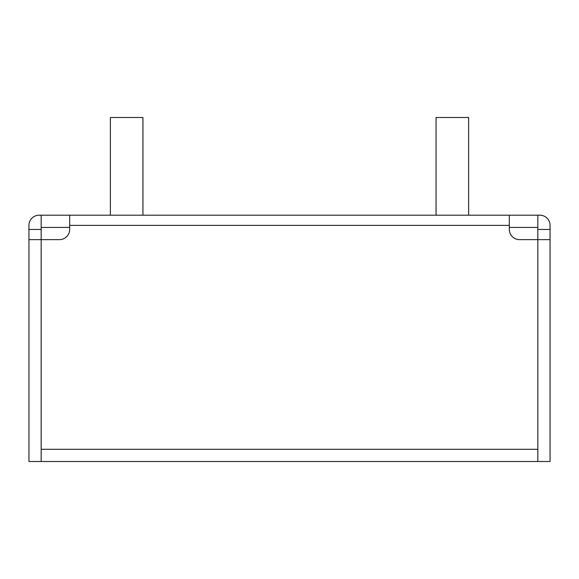 <?xml version="1.0" encoding="UTF-8"?>
<svg xmlns="http://www.w3.org/2000/svg" width="579" height="579" viewBox="0 0 579 579"><rect width="100%" height="100%" fill="white"/><g stroke="black" fill="none" stroke-linecap="round" stroke-linejoin="round"><path stroke-width="0.87" d="M69.661 215.2L509.339 215.2L509.339 225.383L69.661 225.383L69.661 215.2L39.126 215.2A10.176 10.176 0 0 0 28.95 225.383L28.95 229.45L41.167 229.45L41.167 239.626L28.95 239.626L28.95 229.45M69.661 225.383L69.661 229.45A10.176 10.176 0 0 1 59.485 239.626L41.167 239.626L41.167 461.506L28.95 461.506L28.95 239.626M69.661 227.417L41.167 227.417L41.167 215.2L41.167 229.45M509.339 225.383L509.339 229.45A10.176 10.176 0 0 0 519.515 239.626L550.05 239.626L550.05 461.506L41.167 461.506M550.05 229.45L550.05 225.383A10.176 10.176 0 0 0 539.874 215.2L537.833 215.2L537.833 229.45L550.05 229.45L550.05 239.626M537.833 461.506L537.833 229.45M509.339 227.417L537.833 227.417L537.833 215.2L509.339 215.2M519.515 239.626A10.176 10.176 0 0 1 509.339 229.45M69.661 229.45A10.176 10.176 0 0 1 59.485 239.626M537.833 449.29L41.167 449.29M436.059 215.2L436.059 117.494L468.628 117.494L468.628 215.2M110.372 215.2L110.372 117.494L142.941 117.494L142.941 215.2"/></g></svg>
